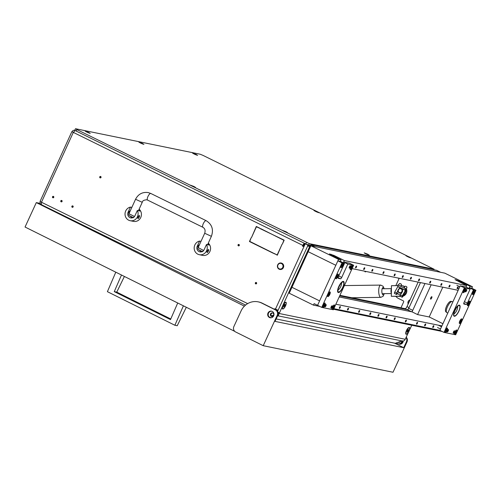 <?xml version="1.0" encoding="UTF-8"?>
<svg xmlns="http://www.w3.org/2000/svg" width="501" height="501" viewBox="0 0 501 501"><rect width="100%" height="100%" fill="white"/><g stroke="black" fill="none" stroke-linecap="round" stroke-linejoin="round"><path stroke-width="0.75" d="M256.6 283.485A0.739 0.689 -78.4 0 0 256.124 282.458A0.739 0.689 -78.4 0 0 255.353 282.877A0.739 0.689 -78.4 0 0 255.829 283.904A0.739 0.689 -78.4 0 0 256.6 283.485M256.117 283.898A0.739 0.689 101.6 0 1 256.387 282.583M73.127 206.9A0.739 0.689 -78.4 0 0 72.651 205.873A0.739 0.689 -78.4 0 0 71.881 206.293A0.739 0.689 -78.4 0 0 72.357 207.32A0.739 0.689 -78.4 0 0 73.127 206.9M72.914 205.992A0.739 0.689 -78.4 0 0 72.645 207.314M53.764 197.381A0.739 0.689 -78.4 0 0 53.288 196.354A0.739 0.689 -78.4 0 0 52.517 196.774A0.739 0.689 -78.4 0 0 52.993 197.801A0.739 0.689 -78.4 0 0 53.764 197.381M53.551 196.473A0.739 0.689 -78.4 0 0 53.281 197.795M62.061 201.465A0.739 0.689 -78.4 0 0 61.585 200.438A0.739 0.689 -78.4 0 0 60.815 200.851A0.739 0.689 -78.4 0 0 61.291 201.878A0.739 0.689 -78.4 0 0 62.061 201.465M61.848 200.557A0.739 0.689 -78.4 0 0 61.579 201.872M399.084 278.356A8.304 7.791 101.6 0 1 398.032 278.011M399.147 278.368A8.304 7.791 101.6 0 1 398.802 278.305A8.304 7.791 101.6 0 1 397.475 277.898M100.519 177.886A0.739 0.689 101.6 0 1 100.789 176.571M99.755 176.866A0.739 0.689 101.6 0 1 100.526 176.452A0.739 0.689 101.6 0 1 100.995 177.479A0.739 0.689 101.6 0 1 100.231 177.893A0.739 0.689 101.6 0 1 99.755 176.866M238.814 245.878A0.739 0.689 101.6 0 1 239.083 244.563M238.05 244.857A0.739 0.689 101.6 0 1 238.82 244.444A0.739 0.689 101.6 0 1 239.296 245.471A0.739 0.689 101.6 0 1 238.526 245.885A0.739 0.689 101.6 0 1 238.05 244.857M273.634 315.473A1.841 1.728 -78.4 0 0 272.45 312.906A1.841 1.728 -78.4 0 0 270.521 313.939A1.841 1.728 -78.4 0 0 271.711 316.507A1.841 1.728 -78.4 0 0 273.634 315.473M271.993 316.544A1.841 1.728 101.6 0 1 272.719 312.981M260.113 228.6L284.173 240.161L282.432 243.981L283.86 240.28L260.708 228.625M251.183 237.699L249.755 241.394L273.402 253.299L249.442 241.52L251.183 237.699M251.558 237.43L256.305 226.458L259.869 228.212L256.412 226.784L251.558 237.43M273.746 253.468L277.203 254.896L282.057 244.25L277.31 255.216L274.341 253.487M278.111 310.225L275.475 309.111L305.222 243.837A0.82 0.77 -78.4 0 0 304.195 244.237L303.18 246.461L302.485 246.123L302.823 245.384A2.455 0.82 -63.8 0 1 304.514 243.329M269.012 316.832L270.728 317.672A3.269 3.069 -78.4 0 0 270.991 317.784M275.475 309.111L274.786 308.773L274.542 309.311M305.046 243.774L305.604 243.893A0.82 0.77 101.6 0 1 305.779 243.949L306.744 244.344M275.03 309.555L275.281 309.017M277.072 310.645A0.82 0.77 101.6 0 1 277.504 311.384M303.932 244.814L303.237 246.335M277.366 255.09L274.304 253.581M259.825 228.306L256.412 226.784M273.465 253.168L250.037 241.538M284.13 240.255L260.664 228.719M40.237 201.389C39.786 202.805 40.155 203.888 41.345 204.646L245.578 305.084L41.345 204.671M364.728 271.198A0.739 0.689 -78.4 0 0 366.012 271.461M402.691 340.918L402.146 342.114A3.269 3.069 101.6 0 1 398.721 343.955L398.17 343.843A3.269 3.069 -78.4 0 1 397.475 343.605L396.354 343.053M398.17 343.843A3.269 3.069 -78.4 0 0 401.589 342.001L402.146 342.114M402.103 340.88L401.589 342.001M398.157 342.352A1.841 1.728 -78.4 0 0 400.337 341.5M310.175 245.446L305.222 243.837L309.956 245.922M365.561 271.811A0.739 0.689 101.6 0 1 365.285 271.31M398.37 342.271A1.841 1.728 -78.4 0 0 398.74 342.477M41.414 204.696L41.477 202.241L40.074 201.389L71.85 131.663L302.823 245.384M73.359 132.327L71.85 131.663M303.042 246.235L302.485 246.123M72.012 131.663C72.783 130.392 73.829 129.991 75.15 130.467M75.219 130.517L73.252 132.514L41.477 202.241L247.676 303.619M395.834 285.639L399.203 278.249M400.963 307.814L403.649 301.921A0.82 0.77 101.6 0 0 403.292 300.844L398.452 298.464A8.179 7.678 101.6 0 1 395.922 296.423M249.999 241.632L249.442 241.52M398.445 289.854A2.048 1.916 -78.4 0 0 399.328 292.559A2.048 1.916 -78.4 0 0 401.902 291.557A2.048 1.916 -78.4 0 0 401.019 288.852A2.048 1.916 -78.4 0 0 398.445 289.854M402.384 291.751A2.455 2.305 101.6 0 1 399.823 293.135A2.455 2.305 101.6 0 1 398.239 289.716A2.455 2.305 101.6 0 1 400.806 288.332A2.455 2.305 101.6 0 1 402.384 291.751M399.961 293.16A2.455 2.305 -78.4 0 0 401.652 292.935M278.331 268.135A2.862 2.687 -78.4 0 0 282.132 268.279A2.862 2.687 -78.4 0 0 282.364 264.24A2.862 2.687 -78.4 0 0 278.562 264.096A2.862 2.687 -78.4 0 0 278.331 268.135M282.789 263.996A3.269 3.069 101.6 0 1 279.827 269.419A3.269 3.069 101.6 0 1 277.83 264.634A3.269 3.069 101.6 0 1 282.789 263.996M279.896 269.432A3.269 3.069 -78.4 0 0 282.927 264.021A3.269 3.069 -78.4 0 0 281.211 263.025M404.207 287.724L404.676 286.691A0.82 0.77 -78.4 0 1 405.71 286.29L406.399 286.628A0.82 0.77 -78.4 0 1 406.756 287.712L402.228 296.918L405.478 290.48L405.359 289.058A0.82 0.376 -143.2 0 0 404.651 288.263L398.389 285.182A0.82 0.376 -143.2 0 0 397.794 285.169A0.82 0.376 -143.2 0 0 397.756 285.32L397.8 286.641L394.725 292.108A1.146 0.382 116.2 0 0 394.594 292.365A1.146 0.382 116.2 0 0 394.481 293.473L396.554 294.494L396.98 294.237C396.435 294.726 396.304 294.431 396.592 293.348L398.107 290.066M401.05 288.382L401.577 288.557L402.428 291.764L400.205 295.127C399.76 296.135 399.854 296.41 400.487 295.959M405.359 289.058L405.409 290.386L402.334 295.847A1.146 0.382 116.2 0 0 402.203 296.104A1.146 0.382 116.2 0 0 402.084 297.212A1.146 0.382 116.2 0 0 402.979 296.26L406.862 287.731A0.82 0.77 101.6 0 0 406.511 286.653L405.823 286.309A0.82 0.77 101.6 0 0 405.591 286.24M404.651 288.263L398.389 285.182M400.75 286.027L401.22 284.988A0.82 0.77 -78.4 0 0 400.869 283.91L400.982 283.929A0.82 0.77 101.6 0 1 401.332 285.013L400.85 286.077M400.343 294.895A4.089 3.839 101.6 0 1 400.142 294.87L399.867 294.813A4.089 3.839 -78.4 0 0 400.355 294.882L402.334 295.847M398.019 290.53L396.779 293.179C396.485 294.369 396.642 294.469 397.255 293.48L396.98 294.237L397.656 293.404A4.089 3.839 -78.4 0 0 399.867 294.813M396.779 293.179C396.485 294.369 396.642 294.469 397.255 293.48L396.754 293.235M397.575 293.335L396.98 294.237M400.055 283.522A0.82 0.77 101.6 0 1 400.286 283.591L400.982 283.929M400.869 283.91L400.18 283.566A0.82 0.77 -78.4 0 0 399.147 283.973L398.677 285.006M397.932 285.088A0.82 0.376 36.8 0 1 397.963 284.937A0.82 0.376 36.8 0 1 398.564 284.95M404.827 288.031A0.82 0.376 36.8 0 1 405.534 288.826M198.008 248.008L197.951 246.329A1.635 0.551 -63.8 0 1 199.229 244.976L199.335 245.027M201.001 241.376L199.58 241.087A6.951 6.526 -78.4 0 0 194.839 244.995A6.951 6.526 -78.4 0 0 199.323 254.696A6.951 6.526 -78.4 0 0 206.594 250.776A6.951 6.526 -78.4 0 0 206.5 244.488L209.124 245.027A6.951 6.526 -78.4 0 0 208.103 243.542M199.323 254.696L202.642 255.378A6.951 6.526 -78.4 0 0 209.913 251.458A6.951 6.526 -78.4 0 0 208.272 243.173M207.045 252.441L207.289 250.92L208.472 249.542M199.58 241.087L197.256 246.185A4.089 3.839 -78.4 0 0 199.899 251.897A4.089 3.839 -78.4 0 0 204.176 249.586L206.5 244.488M200.024 250.575A4.089 3.839 -78.4 0 0 201.264 251.909M207.289 250.92A1.635 0.551 -63.8 0 1 208.56 249.561A1.635 0.551 -63.8 0 1 208.391 251.145A1.635 0.551 -63.8 0 1 207.12 252.498A1.635 0.551 -63.8 0 1 207.289 250.92M128.857 214.015L128.801 212.33A1.635 0.551 -63.8 0 1 130.078 210.977L130.185 211.034M131.851 207.383L130.435 207.095A6.951 6.526 -78.4 0 0 125.688 211.002A6.951 6.526 -78.4 0 0 130.172 220.703A6.951 6.526 -78.4 0 0 137.443 216.783A6.951 6.526 -78.4 0 0 137.349 210.489L139.979 211.027A6.951 6.526 -78.4 0 0 138.959 209.543M130.172 220.703L133.498 221.379A6.951 6.526 -78.4 0 0 140.768 217.459A6.951 6.526 -78.4 0 0 139.121 209.174M137.9 218.442L138.138 216.92L139.328 215.549M130.435 207.095L128.112 212.192A4.089 3.839 -78.4 0 0 130.748 217.897A4.089 3.839 -78.4 0 0 135.026 215.593L137.349 210.489M130.874 216.576A4.089 3.839 -78.4 0 0 132.114 217.916M138.138 216.92A1.635 0.551 -63.8 0 1 139.416 215.568A1.635 0.551 -63.8 0 1 139.247 217.146A1.635 0.551 -63.8 0 1 137.969 218.505A1.635 0.551 -63.8 0 1 138.138 216.92M202.855 251.709C200.325 250.869 196.931 249.479 198.108 247.726L204.696 233.266L211.397 236.315L207.571 244.707M147.67 200.112A3.682 1.234 -63.8 0 1 147.57 200.081L146.718 199.786C143.9 200.012 142.409 200.857 142.246 202.323L135.552 199.266L128.957 213.733L134.475 216.488M134.907 215.825L135.301 214.985M273.665 315.862A3.35 3.15 -78.4 0 0 271.504 311.165A3.35 3.15 -78.4 0 0 268.004 313.044A3.35 3.15 -78.4 0 0 270.164 317.734A3.35 3.15 -78.4 0 0 273.665 315.862M270.44 317.778A3.35 3.15 101.6 0 1 271.78 311.234M276.157 318.937L395.283 343.31L401.908 340.924L403.217 341.024A3.35 3.15 101.6 0 1 398.74 343.962M244.407 306.149L36.31 202.598L40.205 203.4M394.569 343.16L403.712 347.713L275.03 321.385L277.761 315.461A4.089 3.839 -78.4 0 0 276.013 310.044L262.217 303.174A16.358 15.349 -78.4 0 0 258.673 301.953L258.121 301.84A16.358 15.349 -78.4 0 0 241.044 311.002L233.879 326.546A4.089 3.839 -78.4 0 0 235.62 331.963L263.219 345.696L277.203 315.348A4.089 3.839 -78.4 0 0 275.462 309.931L261.666 303.061A16.358 15.349 -78.4 0 0 258.121 301.84M166.144 266.025L196.874 281.136M272.087 315.724L271.01 315.505M234.769 331.38L25.05 227.028L36.31 202.598M406.292 337.254A4.089 3.839 101.6 0 1 407 341.901L393.009 372.256L263.219 345.696M406.129 337.624A4.089 3.839 101.6 0 1 406.443 341.788L403.712 347.713M399.172 344.012A3.35 3.15 -78.4 0 0 399.679 344.225M115.794 272.181L107.402 291.682L174.874 325.255L177.229 325.738L186.309 307.263M170.76 318.993L116.758 292.127L124.392 276.458M121.486 275.011L114.266 291.613L170.497 319.594L177.717 302.992M183.404 305.817L174.874 325.255M114.266 291.613L116.758 292.127M391.356 293.123A2.455 0.833 -90.8 0 1 391.112 289.641A2.455 0.833 -90.8 0 1 391.406 288.883L391.319 296.304L400.368 296.367M404.526 287.017A5.317 4.991 -78.4 0 0 402.071 285.664L402.898 285.839A5.317 4.991 101.6 0 1 404.708 286.628M406.399 288.751A5.317 4.991 101.6 0 1 406.837 290.981A5.317 4.991 101.6 0 1 403.023 296.166M397.781 285.614L391.444 285.695L391.406 288.883M403.318 295.515A5.317 4.991 -78.4 0 0 406.004 290.812A5.317 4.991 -78.4 0 0 405.923 289.791M402.071 285.664A5.317 4.991 -78.4 0 0 401.076 285.57M402.084 297.212L400.011 296.191L391.319 296.304M140.399 142.992L143.925 144.376L142.322 143.386L138.777 142.034L140.399 142.992M192.09 186.121L195.615 187.506L194.012 186.51L190.468 185.157L192.09 186.121M315.517 211.372L319.043 212.762L317.44 211.766L313.895 210.414L315.517 211.372M86.711 132.007L90.236 133.391L88.633 132.402L85.089 131.049L86.711 132.007M194.087 153.976L197.613 155.36L196.01 154.371L192.465 153.018L194.087 153.976M284.054 231.337L287.58 232.721L285.977 231.725L282.432 230.372L284.054 231.337M407.482 256.587L411.008 257.977L409.405 256.982L405.86 255.629L407.482 256.587M365.824 253.819L369.35 255.209L367.747 254.214L364.202 252.861L365.824 253.819M76.878 129.596L309.355 243.655L433.891 269.137L203.074 155.416L200.168 154.227L75.638 128.744L76.878 129.596L76.202 131.08L305.779 243.949L306.455 242.465M76.202 131.08L74.806 130.235L75.476 128.751M195.678 154.709L194.244 154.051M196.755 155.135L193.204 153.519M409.073 257.32L407.639 256.662M410.15 257.746L406.599 256.13M285.651 232.063L284.211 231.412M286.722 232.495L283.171 230.873M141.99 143.718L140.556 143.067M143.067 144.15L139.516 142.534M88.308 132.734L86.867 132.082M89.378 133.166L85.828 131.544M317.108 212.105L315.668 211.447M318.185 212.53L314.628 210.915M193.68 186.848L192.246 186.19M194.757 187.28L191.207 185.658M367.415 254.552L365.974 253.894M368.492 254.978L364.935 253.362M285.539 305.873A3.751 1.259 116.2 0 0 285.413 302.266A3.751 1.259 116.2 0 0 282.996 305.353A3.751 1.259 116.2 0 0 282.313 308.566A3.751 1.259 116.2 0 0 285.539 305.873M408.96 331.13A3.751 1.259 116.2 0 0 408.835 327.522A3.751 1.259 116.2 0 0 406.424 330.61A3.751 1.259 116.2 0 0 405.741 333.816A3.751 1.259 116.2 0 0 408.96 331.13M418.135 282.126L406.981 306.612A2.455 0.82 -63.8 0 1 405.134 308.666L339.928 295.321M277.548 311.459L308.128 245.027M412.279 311.365A1.635 0.551 -63.8 0 1 411.634 311.779L407.488 309.743L339.678 295.866L407.213 309.687A2.455 0.82 116.2 0 0 409.054 307.627L420.458 282.602L408.716 308.372L412.743 310.351M310.2 246.047L309.587 246.73L307.514 245.709M277.855 312.06L279.458 312.849L309.587 246.73M279.458 312.849L279.301 313.52L405.221 339.283L411.766 325.243M405.221 339.283A3.682 3.457 101.6 0 1 404.169 340.642L403.217 341.024M278.099 312.925L279.301 313.52A3.682 3.457 -78.4 0 1 278.255 314.878L277.811 315.348M278.681 315.542L277.855 315.373M277.41 316.219L278.237 315.893L278.08 315.417M401.908 340.924L278.237 315.893M271.937 315.931L272.387 315.586L272.663 316.419M273.771 315.048L272.387 315.586M409.023 327.71A3.438 1.152 116.2 0 0 408.935 327.654A3.438 1.152 116.2 0 0 408.841 327.623A3.438 1.152 116.2 0 0 408.641 327.623M408.547 330.09L408.447 329.445L407.808 329.946L407.088 332.37L408.547 330.09M409.185 327.792A3.438 1.152 116.2 0 0 406.668 330.528A3.438 1.152 116.2 0 0 406.255 333.985A3.438 1.152 116.2 0 0 406.349 334.023A3.438 1.152 116.2 0 0 408.866 331.28A3.438 1.152 116.2 0 0 409.286 327.823A3.438 1.152 116.2 0 0 409.185 327.792M285.595 302.454A3.438 1.152 116.2 0 0 285.514 302.397A3.438 1.152 116.2 0 0 285.413 302.366A3.438 1.152 116.2 0 0 285.213 302.366M285.119 304.84L285.019 304.188L284.386 304.689L283.666 307.113L285.119 304.84M285.764 302.535A3.438 1.152 116.2 0 0 283.24 305.278A3.438 1.152 116.2 0 0 282.827 308.735A3.438 1.152 116.2 0 0 282.921 308.766A3.438 1.152 116.2 0 0 285.438 306.023A3.438 1.152 116.2 0 0 285.858 302.566A3.438 1.152 116.2 0 0 285.764 302.535M407.488 309.743A1.635 0.551 116.2 0 0 408.716 308.372M289.684 292.252L289.246 292.033L289.302 291.238L310.877 244.563L436.515 270.271L440.667 272.306L315.029 246.605L310.877 244.563M411.634 311.779L339.183 296.955L412.054 311.866L424.967 283.522M311.584 245.897L310.263 245.246M289.302 291.238L289.991 291.576M409.586 300.888A3.106 1.04 116.2 0 0 408.49 303.293M410.15 299.654L408.872 300.487A1.622 0.545 116.2 0 0 407.883 302.498L408.077 304.207M339.528 307.401A1.021 0.344 116.2 0 0 339.421 308.391A1.021 0.344 116.2 0 0 340.217 307.539A1.021 0.344 116.2 0 0 340.323 306.556A1.021 0.344 116.2 0 0 339.528 307.401M347.663 309.067A1.021 0.344 116.2 0 0 347.556 310.05A1.021 0.344 116.2 0 0 348.352 309.205A1.021 0.344 116.2 0 0 348.458 308.215A1.021 0.344 116.2 0 0 347.663 309.067M358.816 311.346A1.021 0.344 116.2 0 0 358.71 312.336A1.021 0.344 116.2 0 0 359.505 311.49A1.021 0.344 116.2 0 0 359.612 310.501A1.021 0.344 116.2 0 0 358.816 311.346M369.97 313.626A1.021 0.344 116.2 0 0 369.863 314.615A1.021 0.344 116.2 0 0 370.659 313.77A1.021 0.344 116.2 0 0 370.765 312.781A1.021 0.344 116.2 0 0 369.97 313.626M378.105 315.292A1.021 0.344 116.2 0 0 377.998 316.281A1.021 0.344 116.2 0 0 378.794 315.436A1.021 0.344 116.2 0 0 378.9 314.446A1.021 0.344 116.2 0 0 378.105 315.292M386.24 316.958A1.021 0.344 116.2 0 0 386.133 317.947A1.021 0.344 116.2 0 0 386.929 317.102A1.021 0.344 116.2 0 0 387.035 316.112A1.021 0.344 116.2 0 0 386.24 316.958M394.375 318.623A1.021 0.344 116.2 0 0 394.268 319.613A1.021 0.344 116.2 0 0 395.07 318.761A1.021 0.344 116.2 0 0 395.17 317.778A1.021 0.344 116.2 0 0 394.375 318.623M405.528 320.903A1.021 0.344 116.2 0 0 405.422 321.892A1.021 0.344 116.2 0 0 406.223 321.047A1.021 0.344 116.2 0 0 406.324 320.058A1.021 0.344 116.2 0 0 405.528 320.903M416.682 323.189A1.021 0.344 116.2 0 0 416.575 324.172A1.021 0.344 116.2 0 0 417.371 323.327A1.021 0.344 116.2 0 0 417.477 322.337A1.021 0.344 116.2 0 0 416.682 323.189M424.817 324.848A1.021 0.344 116.2 0 0 424.71 325.838A1.021 0.344 116.2 0 0 425.512 324.992A1.021 0.344 116.2 0 0 425.612 324.003A1.021 0.344 116.2 0 0 424.817 324.848M432.952 326.514A1.021 0.344 116.2 0 0 432.845 327.504A1.021 0.344 116.2 0 0 433.647 326.658A1.021 0.344 116.2 0 0 433.753 325.669A1.021 0.344 116.2 0 0 432.952 326.514M310.877 245.753L308.171 251.69L335.833 265.286L308.171 251.69L289.24 293.229L313.444 305.128L314.121 303.644L321.723 307.382L342.008 262.875L337.862 260.833L317.578 305.341L319.607 300.888L291.945 287.292L319.607 300.888L338.532 259.349L310.877 245.753L444.819 273.158L472.474 286.76L469.988 286.246L468.955 288.507L469.312 287.731L471.804 288.238L472.474 286.76M332.507 309.587A2.574 0.864 116.2 0 0 334.129 307.489A2.574 0.864 116.2 0 0 334.042 305.009A2.574 0.864 116.2 0 0 332.382 307.132A2.574 0.864 116.2 0 0 331.919 309.33A2.574 0.864 116.2 0 0 331.975 309.48L333.347 309.762L353.631 265.254L352.259 264.973A2.574 0.864 116.2 0 0 350.637 267.071A2.574 0.864 116.2 0 0 350.174 269.275A2.574 0.864 116.2 0 0 352.385 267.428A2.574 0.864 116.2 0 0 352.792 265.079L347.819 264.065L341.732 277.416A1.635 0.551 -63.8 0 1 340.505 278.788L338.294 278.331A1.635 0.551 -63.8 0 1 338.244 278.318A1.635 0.551 -63.8 0 1 338.413 276.734L344.5 263.382L340.348 261.347L341.024 259.862L329.407 253.913L333.973 255.441L344.344 260.539L466.663 285.57L465.993 287.054L460.181 285.864L439.897 330.366L333.848 308.672M335.87 304.22L441.926 325.919M442.089 331.449L333.585 309.249M319.77 306.418L313.444 305.128M457.989 287.85A1.021 0.344 116.2 0 0 458.096 286.86A1.021 0.344 116.2 0 0 457.294 287.706A1.021 0.344 116.2 0 0 457.194 288.695A1.021 0.344 116.2 0 0 457.989 287.85M449.854 286.184A1.021 0.344 116.2 0 0 449.954 285.194A1.021 0.344 116.2 0 0 449.159 286.04A1.021 0.344 116.2 0 0 449.053 287.029A1.021 0.344 116.2 0 0 449.854 286.184M441.713 284.518A1.021 0.344 116.2 0 0 441.819 283.528A1.021 0.344 116.2 0 0 441.024 284.374A1.021 0.344 116.2 0 0 440.918 285.363A1.021 0.344 116.2 0 0 441.713 284.518M430.566 282.238A1.021 0.344 116.2 0 0 430.666 281.249A1.021 0.344 116.2 0 0 429.871 282.094A1.021 0.344 116.2 0 0 429.764 283.084A1.021 0.344 116.2 0 0 430.566 282.238M419.412 279.953A1.021 0.344 116.2 0 0 419.512 278.963A1.021 0.344 116.2 0 0 418.717 279.815A1.021 0.344 116.2 0 0 418.611 280.798A1.021 0.344 116.2 0 0 419.412 279.953M411.271 278.287A1.021 0.344 116.2 0 0 411.377 277.303A1.021 0.344 116.2 0 0 410.582 278.149A1.021 0.344 116.2 0 0 410.476 279.138A1.021 0.344 116.2 0 0 411.271 278.287M403.136 276.627A1.021 0.344 116.2 0 0 403.242 275.638A1.021 0.344 116.2 0 0 402.447 276.483A1.021 0.344 116.2 0 0 402.341 277.473A1.021 0.344 116.2 0 0 403.136 276.627M395.001 274.961A1.021 0.344 116.2 0 0 395.107 273.972A1.021 0.344 116.2 0 0 394.312 274.817A1.021 0.344 116.2 0 0 394.206 275.807A1.021 0.344 116.2 0 0 395.001 274.961M383.847 272.676A1.021 0.344 116.2 0 0 383.954 271.692A1.021 0.344 116.2 0 0 383.159 272.538A1.021 0.344 116.2 0 0 383.052 273.527A1.021 0.344 116.2 0 0 383.847 272.676M372.694 270.396A1.021 0.344 116.2 0 0 372.8 269.406A1.021 0.344 116.2 0 0 372.005 270.252A1.021 0.344 116.2 0 0 371.899 271.241A1.021 0.344 116.2 0 0 372.694 270.396M364.559 268.73A1.021 0.344 116.2 0 0 364.665 267.741A1.021 0.344 116.2 0 0 363.87 268.592A1.021 0.344 116.2 0 0 363.764 269.576A1.021 0.344 116.2 0 0 364.559 268.73M356.424 267.064A1.021 0.344 116.2 0 0 356.53 266.081A1.021 0.344 116.2 0 0 355.735 266.927A1.021 0.344 116.2 0 0 355.629 267.916A1.021 0.344 116.2 0 0 356.424 267.064M341.024 259.862L338.532 259.349M458.152 290.311L352.097 268.617M344.344 260.539L343.317 262.806L343.673 262.023L349.485 263.213L353.631 265.254M466.663 285.57L455.052 279.621L459.617 281.149L469.988 286.246M430.772 297.819A1.353 0.451 -63.8 0 1 431.824 296.705A1.353 0.451 -63.8 0 1 431.687 298.007A1.353 0.451 -63.8 0 1 430.635 299.128A1.353 0.451 -63.8 0 1 430.772 297.819M442.928 323.709L429.207 316.964L442.784 287.167M429.207 316.964L417.583 314.584L431.161 284.793M417.583 314.584L412.054 311.866M454.827 334.612A2.574 0.864 116.2 0 0 456.449 332.514A2.574 0.864 116.2 0 0 456.361 330.04A2.574 0.864 116.2 0 0 454.701 332.157A2.574 0.864 116.2 0 0 454.238 334.361A2.574 0.864 116.2 0 0 454.294 334.505L455.666 334.787L475.95 290.279L474.579 289.998A2.574 0.864 116.2 0 0 472.957 292.102A2.574 0.864 116.2 0 0 472.493 294.306A2.574 0.864 116.2 0 0 474.704 292.459A2.574 0.864 116.2 0 0 475.111 290.11L473.458 289.772L469.312 287.731M460.181 285.864L465.166 288.075A2.574 0.864 116.2 0 0 463.55 290.173A2.574 0.864 116.2 0 0 463.081 292.377A2.574 0.864 116.2 0 0 465.291 290.53A2.574 0.864 116.2 0 0 465.698 288.181L470.138 289.09L464.051 302.441A1.635 0.551 -63.8 0 0 463.888 304.026A1.635 0.551 -63.8 0 0 463.932 304.038L466.143 304.495L463.763 303.324M445.414 332.689A2.574 0.864 116.2 0 0 447.036 330.585A2.574 0.864 116.2 0 0 446.955 328.111A2.574 0.864 116.2 0 0 445.295 330.234A2.574 0.864 116.2 0 0 444.825 332.432A2.574 0.864 116.2 0 0 444.888 332.583L454.294 334.505M461.515 321.385A2.574 0.864 116.2 0 0 461.434 318.912A2.574 0.864 116.2 0 0 459.774 321.028A2.574 0.864 116.2 0 0 459.304 323.233A2.574 0.864 116.2 0 0 461.515 321.385M469.631 303.581A2.574 0.864 116.2 0 0 469.543 301.107A2.574 0.864 116.2 0 0 467.884 303.23A2.574 0.864 116.2 0 0 467.42 305.428A2.574 0.864 116.2 0 0 469.631 303.581M466.525 290.787A1.309 0.438 116.2 0 0 466.656 289.522A1.309 0.438 116.2 0 0 465.636 290.605A1.309 0.438 116.2 0 0 465.504 291.87A1.309 0.438 116.2 0 0 466.525 290.787M448.27 330.842A1.309 0.438 116.2 0 0 448.401 329.577A1.309 0.438 116.2 0 0 447.38 330.66A1.309 0.438 116.2 0 0 447.249 331.925A1.309 0.438 116.2 0 0 448.27 330.842M454.357 332.088A1.309 0.438 116.2 0 0 454.495 330.823A1.309 0.438 116.2 0 0 453.474 331.906A1.309 0.438 116.2 0 0 453.336 333.171A1.309 0.438 116.2 0 0 454.357 332.088M458.903 311.121A6.137 2.06 116.2 0 0 459.536 305.19A6.137 2.06 116.2 0 0 454.751 310.269A6.137 2.06 116.2 0 0 454.119 316.2A6.137 2.06 116.2 0 0 458.903 311.121M471.804 288.238L475.95 290.279M464.327 287.9L444.043 332.407L444.888 332.583M444.043 332.407L439.897 330.366M464.408 301.665L467.377 303.124L473.458 289.772M467.377 303.124A1.635 0.551 -63.8 0 1 466.143 304.495M465.993 287.054L470.138 289.09M331.975 309.48L323.095 307.664A2.574 0.864 116.2 0 0 324.717 305.56A2.574 0.864 116.2 0 0 324.629 303.086A2.574 0.864 116.2 0 0 322.976 305.203A2.574 0.864 116.2 0 0 322.506 307.407A2.574 0.864 116.2 0 0 322.569 307.551L321.723 307.382M329.79 294.431A2.574 0.864 116.2 0 0 329.702 291.958A2.574 0.864 116.2 0 0 328.042 294.074A2.574 0.864 116.2 0 0 327.579 296.279A2.574 0.864 116.2 0 0 329.79 294.431M337.899 276.633A2.574 0.864 116.2 0 0 337.818 274.16A2.574 0.864 116.2 0 0 336.158 276.276A2.574 0.864 116.2 0 0 335.689 278.481A2.574 0.864 116.2 0 0 337.899 276.633M344.5 263.382L342.847 263.05A2.574 0.864 116.2 0 0 341.231 265.148A2.574 0.864 116.2 0 0 340.761 267.352A2.574 0.864 116.2 0 0 342.972 265.505A2.574 0.864 116.2 0 0 343.379 263.157L342.008 262.875M337.862 260.833L340.348 261.347M349.404 266.82A1.309 0.438 -63.8 0 1 350.424 265.737A1.309 0.438 -63.8 0 1 350.293 267.002A1.309 0.438 -63.8 0 1 349.272 268.085A1.309 0.438 -63.8 0 1 349.404 266.82M331.155 306.875A1.309 0.438 -63.8 0 1 332.176 305.792A1.309 0.438 -63.8 0 1 332.038 307.057A1.309 0.438 -63.8 0 1 331.017 308.14A1.309 0.438 -63.8 0 1 331.155 306.875M325.061 305.629A1.309 0.438 -63.8 0 1 326.082 304.545A1.309 0.438 -63.8 0 1 325.951 305.81A1.309 0.438 -63.8 0 1 324.93 306.894A1.309 0.438 -63.8 0 1 325.061 305.629M338.77 286.541A6.137 2.06 -63.8 0 1 343.554 281.462A6.137 2.06 -63.8 0 1 342.922 287.392A6.137 2.06 -63.8 0 1 338.137 292.471A6.137 2.06 -63.8 0 1 338.77 286.541A6.137 2.06 -63.8 0 1 343.554 281.462A6.137 2.06 -63.8 0 1 342.922 287.392A6.137 2.06 -63.8 0 1 338.137 292.471A6.137 2.06 -63.8 0 1 338.77 286.541M322.569 307.551L323.095 307.664M347.819 264.065L343.673 262.023M452.866 301.909L452.271 301.621A6.137 2.06 116.2 0 0 452.084 301.558L450.913 301.345A5.805 1.948 116.2 0 0 448.965 302.466A5.805 1.948 116.2 0 0 445.978 307.689A5.805 1.948 116.2 0 0 445.815 311.722L446.698 312.518A6.137 2.06 116.2 0 0 446.861 312.63L447.775 313.081M452.084 301.558A6.137 2.06 116.2 0 0 450.03 302.742A6.137 2.06 116.2 0 0 446.303 310.827A6.137 2.06 116.2 0 0 446.698 312.518M459.498 305.178A6.137 2.06 -63.8 0 1 459.943 305.842A6.137 2.06 -63.8 0 1 459.962 305.892M456.912 306.794A6.05 2.029 -63.8 0 1 459.974 305.942A6.05 2.029 -63.8 0 1 456.743 314.597A6.05 2.029 -63.8 0 1 454.983 316.093A6.05 2.029 -63.8 0 1 453.756 313.294A6.05 2.029 -63.8 0 1 456.912 306.794M454.933 316.112A6.137 2.06 -63.8 0 1 454.889 316.131A6.137 2.06 -63.8 0 1 454.088 316.181M350.331 265.918L349.523 267.572L350.274 265.906A1.102 0.369 116.2 0 0 349.46 266.876A1.102 0.369 116.2 0 0 349.391 267.916A1.102 0.369 116.2 0 0 349.397 267.916A1.102 0.369 116.2 0 0 350.18 267.077A1.102 0.369 116.2 0 0 350.368 265.943A1.102 0.369 116.2 0 0 350.331 265.918L350.368 265.943M466.362 290.023L466.506 289.691A1.102 0.369 116.2 0 0 465.692 290.655A1.102 0.369 116.2 0 0 465.623 291.695A1.102 0.369 116.2 0 0 465.629 291.695A1.102 0.369 116.2 0 0 466.412 290.856A1.102 0.369 116.2 0 0 466.6 289.728A1.102 0.369 116.2 0 0 466.563 289.703L466.6 289.728M466.406 290.035L466.563 289.703M331.881 309.098A2.248 0.751 116.2 0 0 331.988 309.192L332.263 309.324A2.248 0.751 116.2 0 0 332.902 309.092A2.248 0.751 116.2 0 0 334.223 306.956A2.248 0.751 116.2 0 0 334.248 305.291A2.248 0.751 116.2 0 0 333.61 305.522A2.248 0.751 116.2 0 0 332.288 307.658A2.248 0.751 116.2 0 0 332.263 309.324M333.76 306.412L332.965 307.1L332.677 308.228L333.503 307.539L333.76 306.412M334.248 305.291L333.973 305.153A2.248 0.751 116.2 0 0 333.835 305.128M454.2 334.123A2.248 0.751 116.2 0 0 454.307 334.217L454.582 334.355A2.248 0.751 116.2 0 0 455.259 334.086A2.248 0.751 116.2 0 0 456.555 331.95A2.248 0.751 116.2 0 0 456.568 330.316A2.248 0.751 116.2 0 0 455.891 330.579A2.248 0.751 116.2 0 0 454.595 332.72A2.248 0.751 116.2 0 0 454.582 334.355M456.073 331.43L455.271 332.157L455.002 333.271L455.835 332.539L456.073 331.43M456.568 330.316L456.292 330.178A2.248 0.751 116.2 0 0 456.154 330.153M444.794 332.201A2.248 0.751 116.2 0 0 444.894 332.295L445.176 332.426A2.248 0.751 116.2 0 0 445.846 332.163A2.248 0.751 116.2 0 0 447.142 330.027A2.248 0.751 116.2 0 0 447.155 328.393A2.248 0.751 116.2 0 0 446.485 328.656A2.248 0.751 116.2 0 0 445.189 330.792A2.248 0.751 116.2 0 0 445.176 332.426M446.667 329.501L445.859 330.234L445.589 331.343L446.429 330.616L446.667 329.501M447.155 328.393L446.879 328.255A2.248 0.751 116.2 0 0 446.748 328.23M463.049 292.146A2.248 0.751 116.2 0 0 463.149 292.24L463.425 292.371A2.248 0.751 116.2 0 0 464.101 292.108A2.248 0.751 116.2 0 0 465.398 289.973A2.248 0.751 116.2 0 0 465.41 288.338A2.248 0.751 116.2 0 0 464.74 288.601A2.248 0.751 116.2 0 0 463.444 290.737A2.248 0.751 116.2 0 0 463.425 292.371M464.922 289.446L464.114 290.179L463.845 291.288L464.677 290.561L464.922 289.446M465.41 288.338L465.135 288.2A2.248 0.751 116.2 0 0 464.997 288.175M472.456 294.068A2.248 0.751 116.2 0 0 472.562 294.162L472.838 294.3A2.248 0.751 116.2 0 0 473.514 294.031A2.248 0.751 116.2 0 0 474.804 291.895A2.248 0.751 116.2 0 0 474.823 290.261A2.248 0.751 116.2 0 0 474.146 290.524A2.248 0.751 116.2 0 0 472.85 292.665A2.248 0.751 116.2 0 0 472.838 294.3M474.328 291.369L473.526 292.102L473.257 293.217L474.09 292.484L474.328 291.369M474.823 290.261L474.547 290.123A2.248 0.751 116.2 0 0 474.409 290.098M467.383 305.197A2.248 0.751 116.2 0 0 467.489 305.291L467.765 305.422A2.248 0.751 116.2 0 0 468.441 305.159A2.248 0.751 116.2 0 0 469.738 303.024A2.248 0.751 116.2 0 0 469.75 301.389A2.248 0.751 116.2 0 0 469.074 301.652A2.248 0.751 116.2 0 0 467.777 303.788A2.248 0.751 116.2 0 0 467.765 305.422M469.255 302.498L468.454 303.23L468.185 304.339L469.017 303.612L469.255 302.498M469.75 301.389L469.475 301.251A2.248 0.751 116.2 0 0 469.337 301.226M459.273 323.001A2.248 0.751 116.2 0 0 459.373 323.089L459.655 323.226A2.248 0.751 116.2 0 0 460.325 322.963A2.248 0.751 116.2 0 0 461.621 320.822A2.248 0.751 116.2 0 0 461.64 319.187A2.248 0.751 116.2 0 0 460.964 319.456A2.248 0.751 116.2 0 0 459.667 321.592A2.248 0.751 116.2 0 0 459.655 323.226M461.145 320.302L460.344 321.035L460.075 322.143L460.907 321.41L461.145 320.302M461.64 319.187L461.358 319.056A2.248 0.751 116.2 0 0 461.227 319.024M461.089 320.972L460.601 320.734L461.089 320.972M340.73 267.121A2.248 0.751 116.2 0 0 340.83 267.208L341.106 267.346A2.248 0.751 116.2 0 0 341.751 267.114A2.248 0.751 116.2 0 0 343.066 264.973A2.248 0.751 116.2 0 0 343.091 263.307A2.248 0.751 116.2 0 0 342.452 263.545A2.248 0.751 116.2 0 0 341.131 265.68A2.248 0.751 116.2 0 0 341.106 267.346M342.609 264.428L341.814 265.123L341.525 266.25L342.346 265.555L342.609 264.428M343.091 263.307L342.816 263.175A2.248 0.751 116.2 0 0 342.678 263.144M350.136 269.043A2.248 0.751 116.2 0 0 350.243 269.137L350.518 269.269A2.248 0.751 116.2 0 0 351.157 269.037A2.248 0.751 116.2 0 0 352.479 266.901A2.248 0.751 116.2 0 0 352.504 265.236A2.248 0.751 116.2 0 0 351.865 265.467A2.248 0.751 116.2 0 0 350.543 267.603A2.248 0.751 116.2 0 0 350.518 269.269M352.015 266.357L351.22 267.046L350.932 268.173L351.758 267.484L352.015 266.357M352.504 265.236L352.228 265.098A2.248 0.751 116.2 0 0 352.09 265.073M335.657 278.243A2.248 0.751 116.2 0 0 335.764 278.337L336.039 278.475A2.248 0.751 116.2 0 0 336.678 278.237A2.248 0.751 116.2 0 0 338 276.101A2.248 0.751 116.2 0 0 338.025 274.435A2.248 0.751 116.2 0 0 337.38 274.667A2.248 0.751 116.2 0 0 336.065 276.809A2.248 0.751 116.2 0 0 336.039 278.475M337.536 275.556L336.741 276.251L336.453 277.379L337.279 276.684L337.536 275.556M338.025 274.435L337.743 274.298A2.248 0.751 116.2 0 0 337.611 274.272M327.541 296.047A2.248 0.751 116.2 0 0 327.648 296.141L327.923 296.273A2.248 0.751 116.2 0 0 328.562 296.041A2.248 0.751 116.2 0 0 329.883 293.899A2.248 0.751 116.2 0 0 329.908 292.24A2.248 0.751 116.2 0 0 329.27 292.471A2.248 0.751 116.2 0 0 327.948 294.607A2.248 0.751 116.2 0 0 327.923 296.273M329.426 293.361L328.625 294.049L328.343 295.177L329.163 294.488L329.426 293.361M329.908 292.24L329.633 292.102A2.248 0.751 116.2 0 0 329.495 292.077M322.475 307.176A2.248 0.751 116.2 0 0 322.575 307.263L322.857 307.401A2.248 0.751 116.2 0 0 323.496 307.169A2.248 0.751 116.2 0 0 324.811 305.028A2.248 0.751 116.2 0 0 324.836 303.362A2.248 0.751 116.2 0 0 324.197 303.6A2.248 0.751 116.2 0 0 322.882 305.735A2.248 0.751 116.2 0 0 322.857 307.401M324.354 304.483L323.558 305.178L323.27 306.305L324.091 305.61L324.354 304.483M324.836 303.362L324.56 303.23A2.248 0.751 116.2 0 0 324.429 303.199M325.988 304.727L325.18 306.38L325.932 304.721A1.102 0.369 116.2 0 0 325.118 305.685A1.102 0.369 116.2 0 0 325.049 306.725A1.102 0.369 116.2 0 0 325.055 306.725A1.102 0.369 116.2 0 0 325.838 305.886A1.102 0.369 116.2 0 0 326.026 304.752A1.102 0.369 116.2 0 0 325.988 304.727L326.026 304.752M331.881 306.299L332.019 305.961A1.102 0.369 116.2 0 0 331.205 306.931A1.102 0.369 116.2 0 0 331.136 307.971A1.102 0.369 116.2 0 0 331.148 307.971A1.102 0.369 116.2 0 0 331.925 307.132A1.102 0.369 116.2 0 0 332.113 305.998A1.102 0.369 116.2 0 0 332.082 305.973L332.113 305.998M331.919 306.305L332.082 305.973M454.2 331.324L454.338 330.992A1.102 0.369 116.2 0 0 453.524 331.956A1.102 0.369 116.2 0 0 453.455 332.996A1.102 0.369 116.2 0 0 453.468 332.996A1.102 0.369 116.2 0 0 454.244 332.157A1.102 0.369 116.2 0 0 454.432 331.029A1.102 0.369 116.2 0 0 454.401 331.004L454.432 331.029M454.238 331.336L454.401 331.004M448.107 330.078L448.251 329.746A1.102 0.369 116.2 0 0 447.437 330.71A1.102 0.369 116.2 0 0 447.368 331.75A1.102 0.369 116.2 0 0 447.374 331.75A1.102 0.369 116.2 0 0 448.157 330.91A1.102 0.369 116.2 0 0 448.345 329.783A1.102 0.369 116.2 0 0 448.307 329.758L448.163 329.614M448.151 330.09L448.307 329.758M396.698 293.079L394.725 292.108M405.409 290.386L397.8 286.641M405.459 290.217L397.85 286.478M402.867 296.241L402.378 295.997M197.951 246.329L197.256 246.185M128.801 212.33L128.112 212.192M202.993 227.31A3.682 1.234 -63.8 0 1 202.886 227.279A3.682 1.234 -63.8 0 1 203.337 223.571A3.682 1.234 -63.8 0 1 206.036 220.634A3.682 1.234 -63.8 0 1 206.136 220.672A3.682 1.234 -63.8 0 1 206.23 220.734M204.696 233.266C205.573 230.516 204.972 228.525 202.886 227.279L147.57 200.081A3.682 1.234 -63.8 0 1 148.014 196.373A3.682 1.234 -63.8 0 1 150.713 193.436A3.682 1.234 -63.8 0 1 150.82 193.474A3.682 1.234 -63.8 0 1 150.907 193.53M202.335 251.546L199.047 249.886M198.171 247.582L203.619 250.487M133.191 217.547L129.903 215.893M277.203 315.348L277.761 315.461M407 341.901L406.443 341.788M275.462 309.931L276.013 310.044M261.666 303.061L262.217 303.174M384.042 293.642A3.682 1.246 -90.8 0 1 383.04 294.87A3.682 1.246 -90.8 0 1 381.837 290.943A3.682 1.246 -90.8 0 1 383.127 287.53A3.682 1.246 -90.8 0 1 383.979 288.733M384.261 293.636L383.171 296.204L380.854 297.362A6.137 2.073 -90.8 0 1 380.697 297.35A6.137 2.073 -90.8 0 1 378.693 291.031A6.137 2.073 -90.8 0 1 380.691 285.094A6.137 2.073 -90.8 0 1 380.848 285.113M309.355 243.655L308.679 245.139M433.641 269.682L433.891 269.137M278.093 314.39L278.255 314.878M406.981 306.612L409.054 307.627M405.134 308.666L407.213 309.687M408.058 329.89L408.371 330.046M407.532 330.253L408.365 330.66M407.313 330.961L408.065 331.33M284.105 304.996L284.937 305.41M283.885 305.704L284.637 306.073M333.973 255.441L333.622 256.218M331.067 254.251L330.804 254.834M459.617 281.149L459.26 281.925M456.712 279.959L456.442 280.541M340.505 278.788L338.125 277.617M338.77 275.957L341.732 277.416M456.893 314.215A5.724 1.923 -63.8 0 1 453.768 314.534A5.724 1.923 -63.8 0 1 456.768 307.176A5.724 1.923 -63.8 0 1 459.887 306.856A5.724 1.923 -63.8 0 1 456.893 314.215M457.507 306.631A4.089 1.371 -63.8 0 1 455.49 312.53A4.089 1.371 -63.8 0 1 455.14 312.937A4.089 1.371 -63.8 0 1 454.025 313.72M338.563 291.97A5.524 1.854 -63.8 0 1 338.977 286.585A5.524 1.854 -63.8 0 1 343.129 281.957A5.524 1.854 -63.8 0 1 342.715 287.349A5.524 1.854 -63.8 0 1 338.563 291.97M341.438 283.109A3.883 1.303 -63.8 0 1 340.78 286.553A3.883 1.303 -63.8 0 1 338.156 289.791M332.871 307.226L333.503 307.539M332.821 307.746L333.234 307.946M333.365 306.487L333.772 306.687M333.203 306.856L333.691 307.1M455.209 332.232L455.835 332.539M455.152 332.752L455.566 332.952M455.528 331.862L456.016 332.1L455.528 331.862M445.802 330.309L446.429 330.616M445.74 330.823L446.159 331.029M446.122 329.934L446.604 330.172L446.122 329.934M464.058 290.248L464.677 290.561M463.995 290.768L464.408 290.975M473.464 292.177L474.09 292.484M473.401 292.697L473.821 292.897M473.783 291.807L474.265 292.045L473.783 291.807M468.391 303.305L469.017 303.612M468.335 303.819L468.748 304.026M468.711 302.93L469.199 303.168L468.711 302.93M460.281 321.103L460.907 321.41M460.219 321.623L460.638 321.83M341.72 265.248L342.346 265.555M341.669 265.762L342.077 265.962M342.045 264.879L342.534 265.117M351.126 267.171L351.758 267.484M351.076 267.691L351.483 267.891M351.621 266.432L352.028 266.632M351.458 266.801L351.946 267.046M336.647 276.37L337.279 276.684M336.597 276.89L337.004 277.091M337.135 275.631L337.549 275.832M336.979 276.007L337.467 276.245M328.531 294.175L329.163 294.488M328.481 294.694L328.894 294.895M328.863 293.805L329.351 294.049M323.464 305.303L324.091 305.61M323.414 305.817L323.821 306.017M323.79 304.934L324.285 305.172M211.397 236.315C213.777 229.577 212.023 224.36 206.136 220.672L150.82 193.474L148.19 192.572C142.509 191.827 138.295 194.056 135.552 199.266M133.704 217.71C131.174 216.87 127.786 215.486 128.957 213.733L129.02 213.589M142.246 202.323L138.426 210.708M271.454 313.507L270.909 314.691M384.198 288.733L383.058 286.215L380.691 285.094L344.369 285.576M380.854 297.362L351.771 297.744M382.188 293.667L391.356 293.548M382.119 288.758L391.413 288.639M434.048 269.131L433.785 269.707M272.099 316.538L271.886 315.899M406.981 331.468L407.67 331.806M406.255 333.985L405.904 333.816M409.286 327.823L408.935 327.654M408.027 329.927L408.409 330.115M283.553 306.211L284.242 306.549M282.827 308.735L282.483 308.566M285.858 302.566L285.514 302.397M284.599 304.677L284.981 304.865M453.643 313.689L454.05 314.089C453.724 313.238 454.595 311.046 456.661 307.514L457.82 306.424L457.25 306.349M341.419 282.883L341.776 282.877C341.406 282.144 337.405 288.983 338.175 290.198L337.749 289.772M437.511 327.522L440.517 329M438.594 325.318L441.538 326.765M457.657 288.394L458.772 288.945M456.849 285.263L459.793 286.71"/></g></svg>
